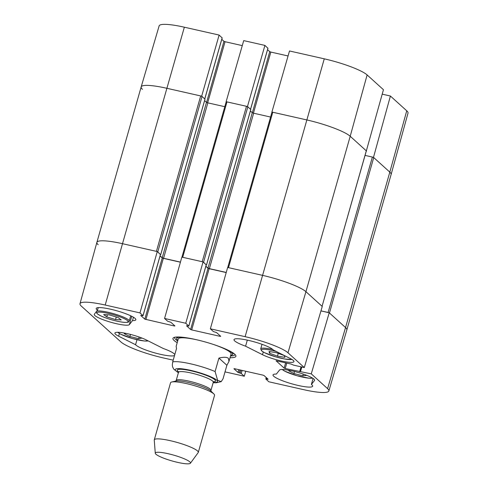 <?xml version="1.0" encoding="UTF-8"?>
<svg xmlns="http://www.w3.org/2000/svg" width="488" height="488" viewBox="0 0 488 488"><rect width="100%" height="100%" fill="white"/><g stroke="black" fill="none" stroke-linecap="round" stroke-linejoin="round"><path stroke-width="0.73" d="M382.22 94.172L390.406 96.02L373.491 157.349L389.82 172.13A36.612 6.045 15.9 0 1 391.114 174.484L346.84 329.912A36.612 6.045 -164.1 0 0 345.547 327.552L329.223 312.771L311.265 373.863L327.588 388.643A36.051 5.947 15.9 0 1 328.857 390.98A36.051 5.947 15.9 0 1 303.646 389.656L268.882 381.793L265.814 378.987L268.125 379.237L264.038 375.54L262.953 375.132L234.545 368.708L233.941 368.733L238.022 372.429L241.255 373.485L244.287 376.236L225.011 371.874M373.491 157.349L373.07 157.258M366.305 150.999L383.446 89.719L367.122 74.938A36.051 5.947 -164.1 0 0 324.27 58.828L289.5 50.972L271.914 112.045L306.684 119.908A36.612 6.045 15.9 0 1 350.207 136.268L366.531 151.048M247.446 106.597L264.911 45.408L243.713 40.614L226.127 101.693L247.325 106.488M201.654 96.246L219.118 35.057L184.354 27.2A36.051 5.947 -164.1 0 0 159.143 25.876L141.16 86.931A36.612 6.045 15.9 0 1 166.768 88.273L201.538 96.136M142.453 89.304A36.612 6.045 15.9 0 1 141.16 86.931A36.612 6.045 15.9 0 1 166.768 88.273L200.69 95.941L156.416 251.363L122.5 243.689A36.612 6.045 -164.1 0 0 96.886 242.365A36.612 6.045 15.9 0 1 122.5 243.689L105.207 305.037L139.977 312.9L157.264 251.552L122.5 243.689L184.354 27.2M219.118 35.057L222.125 37.893M221.766 39.327L223.961 41.309L225.047 41.718L242.274 45.616M264.911 45.408L267.918 48.245M267.558 49.678L269.748 51.661L270.834 52.07L288.06 55.968M406.736 110.8L389.82 172.13L345.547 327.552L329.461 312.985L373.735 157.569L389.82 172.13A36.612 6.045 15.9 0 1 391.114 174.497L408.011 113.118A36.051 5.947 -164.1 0 0 406.736 110.8L390.406 96.02M230.678 355.435A29.073 4.801 -164.1 0 0 232.581 354.55A29.073 4.801 -164.1 0 0 228.841 350.549M181.987 337.202A29.073 4.801 -164.1 0 0 176.705 338.629A29.073 4.801 -164.1 0 0 177.858 340.392M231.007 354.178A27.462 4.532 -164.1 0 0 213.707 344.552M198.012 340.081A27.462 4.532 -164.1 0 0 178.236 339.142M173.203 360.162L163.73 358.021A36.051 5.947 15.9 0 1 120.878 341.911L81.264 306.049A36.051 5.947 15.9 0 1 79.989 303.731A36.051 5.947 15.9 0 1 105.207 305.037M311.265 373.863L285.218 368.507L284.132 368.098L276.055 360.754L291.11 364.048L293.587 365.14L304.298 367.562L322.257 306.464L305.933 291.684A36.612 6.045 -164.1 0 0 262.41 275.324L227.646 267.461L210.359 328.808L213.39 331.553L216.623 332.615L220.704 336.305L220.1 336.336L191.692 329.912L190.607 329.504L186.489 325.746L188.832 326.057L185.763 323.251L203.057 261.904L181.853 257.109L164.566 318.457L185.763 323.251M320.958 310.899L329.223 312.771M157.264 251.552L160.418 254.523M160.058 255.956L162.248 257.939L163.34 258.347L180.42 262.209M203.057 261.904L206.21 264.874M205.851 266.308L208.041 268.29L209.126 268.699L226.206 272.56M174.545 355.453A20.594 3.398 15.9 0 1 155.141 352.989A20.594 3.398 15.9 0 1 135.566 344.717L118.645 336.208A18.306 3.019 15.9 0 1 114.893 333.078A18.306 3.019 15.9 0 1 127.124 333.621A18.306 3.019 15.9 0 1 146.351 339.983L163.273 348.493A20.594 3.398 15.9 0 1 174.789 354.587M135.566 344.717L136.994 339.709M311.381 384.465A20.594 3.398 15.9 0 1 312.637 386.221A20.594 3.398 15.9 0 1 291.897 383.849A20.594 3.398 15.9 0 1 273.024 374.936A20.594 3.398 15.9 0 1 276.361 374.064L279.496 370.087A18.306 3.019 15.9 0 1 298.424 372.551A18.306 3.019 15.9 0 1 314.608 380.305A18.306 3.019 15.9 0 1 314.516 380.488L311.381 384.465L313.095 378.456M245.58 346.193A20.594 3.398 15.9 0 1 234.008 339.618A20.594 3.398 15.9 0 1 252.394 341.344A20.594 3.398 15.9 0 1 273.286 349.975L290.207 358.485A18.306 3.019 15.9 0 1 293.965 361.608A18.306 3.019 15.9 0 1 281.728 361.071A18.306 3.019 15.9 0 1 262.501 354.703L245.58 346.193L247.312 340.124M97.472 310.228A20.594 3.398 15.9 0 1 96.215 308.465A20.594 3.398 15.9 0 1 116.955 310.838A20.594 3.398 15.9 0 1 135.829 319.75A20.594 3.398 15.9 0 1 132.492 320.628L129.363 324.605A18.306 3.019 15.9 0 1 110.428 322.135A18.306 3.019 15.9 0 1 94.245 314.388A18.306 3.019 15.9 0 1 94.343 314.205L97.472 310.228L98.216 307.635M132.492 320.628L133.456 317.249M234.984 354.422A31.348 5.173 15.9 0 1 234.948 354.63A31.348 5.173 15.9 0 1 230.525 355.965M177.705 340.923A31.348 5.173 15.9 0 1 174.649 337.452A31.348 5.173 15.9 0 1 174.728 337.263M230.031 357.692A32.727 5.398 -164.1 0 0 235.704 355.313A32.727 5.398 -164.1 0 0 234.74 354.196A32.727 5.398 -164.1 0 0 203.472 341.472A32.727 5.398 -164.1 0 0 173.649 337.635A32.727 5.398 -164.1 0 0 177.211 342.649M164.566 318.457L167.597 321.202L170.837 322.263L174.917 325.954L174.308 325.984L144.814 319.152L140.733 315.455L143.039 315.699L139.977 312.9M210.359 328.808L245.122 336.671A36.051 5.947 15.9 0 1 287.975 352.781L304.298 367.562M245.726 371.24L244.287 376.236M109.361 314.888L118.114 317.578L121.237 319.927L115.534 319.573L106.781 316.883L103.657 314.54L109.361 314.888M106.781 316.883L107.384 314.766M115.534 319.573L116.266 317.011M141.319 337.818L141.904 338.111L138.665 338.684L139.141 337.025M138.665 338.684L129.887 336.506L124.281 333.719L126.081 333.402M129.887 336.506L130.485 334.42M305.439 374.863L306.476 375.406L302.767 375.821L303.268 374.082M302.767 375.821L293.928 373.534L288.725 370.801L290.604 370.593M293.928 373.534L294.508 371.49M277.477 356.136L269.529 353.233L269.022 351.5L276.47 352.696L284.419 355.606L284.925 357.332L277.477 356.136L278.27 353.355M269.529 353.233L269.974 351.653M157.386 251.662L157.776 251.869L202.05 96.453L200.69 95.941M202.05 96.453L204.966 99.186M204.594 100.632L206.491 102.352L207.851 102.864L224.791 106.695M181.902 257.261L182.701 257.304L226.975 101.888L226.212 101.919M226.975 101.888L246.477 106.293L202.209 261.714L182.701 257.304M203.173 262.013L203.563 262.221L247.837 106.805L246.477 106.293M247.837 106.805L250.759 109.538M250.387 110.983L252.284 112.704L253.644 113.216L270.584 117.047M227.695 267.613L228.494 267.656L272.761 112.24L272.005 112.27M272.761 112.24L306.684 119.908A36.612 6.045 15.9 0 1 350.207 136.268L366.293 150.835L322.062 306.324M365.048 155.404L372.375 157.057L328.101 312.472L328.796 312.674M373.735 157.569L372.375 157.057M228.494 267.656L262.41 275.324A36.612 6.045 15.9 0 1 305.933 291.684L322.019 306.25M328.101 312.472L320.964 310.862M180.45 262.093L163.584 258.28L162.223 257.768L160.094 255.84M160.448 254.59L157.776 251.869M226.243 272.444L209.37 268.632L208.01 268.119L205.881 266.192M206.241 264.941L203.563 262.221M327.588 388.643L345.547 327.552A36.612 6.045 15.9 0 1 346.84 329.912L328.857 390.98M98.179 244.72A36.612 6.045 15.9 0 1 96.886 242.353L79.989 303.731M178.266 338.953L176.15 346.376L176.528 348.499L172.691 361.956L172.313 364.957L172.581 366.866L173.758 369.178L178.382 372.789M218.923 358.082C223.736 356.954 226.889 357.027 228.384 358.308L228.97 361.425L226.889 365.292L223.053 378.749L221.216 381.659L217.611 380.28L215.092 371.545L218.923 358.082L226.889 365.292M189.85 461.88A18.306 3.019 15.9 0 1 190.418 463.228A18.306 3.019 15.9 0 1 172.063 460.953A18.306 3.019 15.9 0 1 155.269 453.218A18.306 3.019 15.9 0 1 170.349 454.236A18.306 3.019 15.9 0 1 189.85 461.88M155.269 453.218L154.263 440.084A22.881 3.776 15.9 0 1 154.281 439.853A22.881 3.776 15.9 0 1 173.777 441.524A22.881 3.776 15.9 0 1 197.487 450.912A22.881 3.776 15.9 0 1 198.299 452.388A22.881 3.776 15.9 0 1 198.195 452.596L190.418 463.228M154.281 439.853L170.538 382.781A22.881 3.776 15.9 0 1 171.782 381.994A22.881 3.776 15.9 0 1 193.266 385.325A22.881 3.776 15.9 0 1 213.75 393.84A22.881 3.776 15.9 0 1 213.909 393.993A22.881 3.776 15.9 0 1 214.555 395.317L198.299 452.388M253.437 113.167L270.834 52.07M252.345 112.752L269.748 51.661M250.539 109.251L267.942 48.153M207.644 102.809L225.047 41.718M206.558 102.401L223.961 41.309M204.746 98.899L222.156 37.802M245.122 336.671L324.27 58.828M287.975 352.781L305.933 291.684L350.207 136.268L367.122 74.938M118.645 336.208L119.407 333.524M314.516 380.488L314.626 380.091M262.501 354.703L263.264 352.025M129.363 324.605L131.73 316.297M220.228 335.878L220.1 336.336M209.126 268.699L191.692 329.912M208.041 268.29L190.607 329.504M206.235 264.783L188.801 325.996M267.644 378.804L267.515 379.261M266.747 377.993L266.454 379.024M242.127 370.423L241.255 373.485M240.999 370.166L240.169 373.076M239.937 369.928L239.108 372.838M238.803 369.672L238.022 372.429M174.442 325.52L174.308 325.984M163.34 258.347L145.9 319.561M162.248 257.939L144.814 319.152M160.442 254.431L143.008 315.644M285.632 362.81L284.132 368.098M286.767 363.066L285.218 368.507M301.816 367L300.547 371.441M301.041 366.824L299.632 371.764M124.519 322.342A16.244 2.684 15.9 0 1 97.807 314.15A16.244 2.684 15.9 0 1 115.089 315.211A16.244 2.684 15.9 0 1 124.519 322.342M96.209 311.661L96.978 313.577L100.071 315.535C103.102 317.023 106.963 318.444 111.654 319.805C116.882 321.275 121.231 322.135 124.708 322.385C129.656 322.428 128.393 321.812 129.222 321.067A17.165 2.83 -164.1 0 0 115.144 314.126A17.165 2.83 -164.1 0 0 96.697 311.216M148.102 340.868A16.244 2.684 15.9 0 1 136.128 339.489A16.244 2.684 15.9 0 1 120.926 334.304A16.244 2.684 15.9 0 1 117.84 332.298M312.515 378.084A16.244 2.684 15.9 0 1 300.041 376.535A16.244 2.684 15.9 0 1 284.901 371.215A16.244 2.684 15.9 0 1 282.345 369.489M291.867 359.394A16.244 2.684 15.9 0 1 274.994 356.636A16.244 2.684 15.9 0 1 261.354 350.262A16.244 2.684 15.9 0 1 276.147 351.415M272.816 349.5A17.165 2.83 -164.1 0 0 260.714 348.853L261.47 350.75L264.459 352.665L275.94 356.929L284.949 359.04L292.019 359.485M163.584 258.28L207.851 102.864M162.223 257.768L206.491 102.352M160.717 254.535L204.99 99.119M209.37 268.632L253.644 113.216M208.01 268.119L252.284 112.704M206.509 264.886L250.777 109.471M172.691 361.956A27.462 4.532 15.9 0 1 215.092 371.545M178.437 372.594A21.966 3.623 15.9 0 1 187.831 369.751A21.966 3.623 15.9 0 1 216.739 380.164A21.966 3.623 15.9 0 1 213.213 382.494M171.782 381.994L175.924 381.061A18.995 3.135 15.9 0 1 193.748 383.83A18.995 3.135 15.9 0 1 210.749 390.894A18.995 3.135 15.9 0 1 210.889 391.022L213.909 393.993M175.717 381.122L176.199 380.463A18.08 2.983 15.9 0 1 191.595 381.787A18.08 2.983 15.9 0 1 210.328 389.198A18.08 2.983 15.9 0 1 210.969 390.363L211.029 391.181M176.199 380.463L178.51 372.35A18.08 2.983 15.9 0 1 193.907 373.674A18.08 2.983 15.9 0 1 212.64 381.085A18.08 2.983 15.9 0 1 213.28 382.25L213.762 381.592L213.177 381.714M178.553 371.88A19.91 3.288 15.9 0 1 190.265 370.636A19.91 3.288 15.9 0 1 214.83 379.731A19.91 3.288 15.9 0 1 213.488 381.836M250.576 109.288L267.973 48.214M204.789 98.936L222.186 37.863M232.581 354.55L233.392 353.147M176.705 338.629L176.754 337.013M206.265 264.844L188.832 326.057M266.234 377.523L265.814 378.987M160.479 254.492L143.039 315.699M301.206 366.86L299.906 371.405M129.222 321.067L130.723 315.803M117.663 332.298L120.768 334.256L132.382 338.519L144.387 341.002L148.291 340.96M282.168 369.489L284.717 371.161L296.796 375.681L309.014 378.2L312.668 378.182M260.714 348.853L262.007 344.308M226.176 101.846L181.939 257.133M271.962 112.197L227.731 267.485M322.068 306.293L366.329 150.908M205.015 99.162L160.741 254.577M250.801 109.513L206.534 264.929M141.16 86.937L96.886 242.353M228.97 361.425L231.086 354.001M213.152 382.696L216.154 382.793L221.216 381.665M210.969 390.363L213.28 382.25M178.449 371.533L178.51 372.35"/></g></svg>
